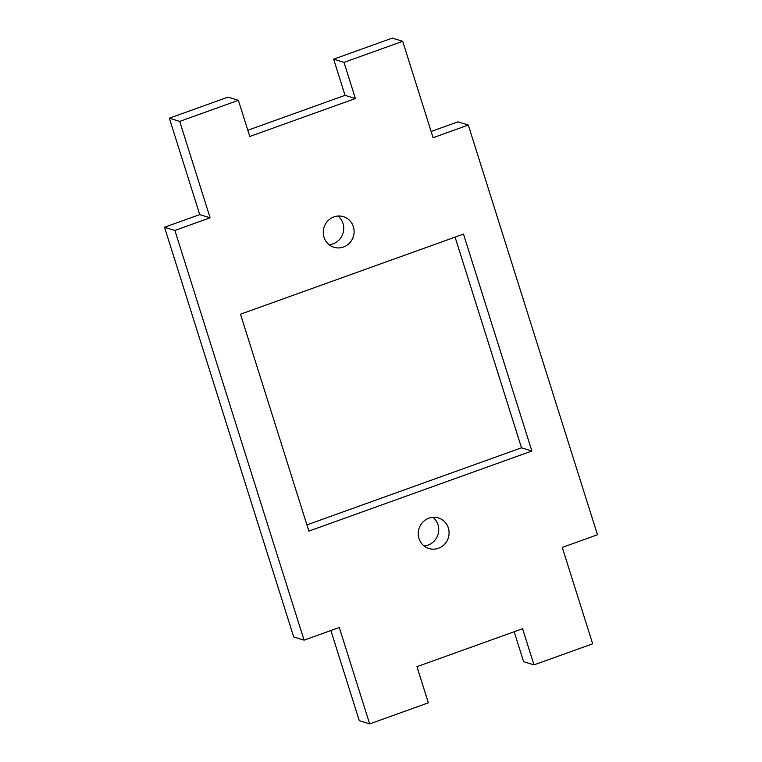 <?xml version="1.0" encoding="UTF-8"?>
<svg xmlns="http://www.w3.org/2000/svg" width="762" height="762" viewBox="0 0 762 762"><rect width="100%" height="100%" fill="white"/><g stroke="black" fill="none" stroke-linecap="round" stroke-linejoin="round"><path stroke-width="1.14" d="M531.876 451.009L463.487 234.105L240.497 314.201L308.886 531.104L531.876 451.009L521.503 447.799L531.876 451.009L308.886 531.104L240.497 314.201L463.487 234.105L531.876 451.009M455.076 237.125L521.503 447.799L306.924 524.875L521.503 447.799L455.076 237.125M514.179 631.755L523.618 661.683L533.981 664.883L522.58 628.736L533.981 664.883L523.618 661.683L514.179 631.755M333.642 59.179L345.043 95.326L355.406 98.536L344.014 62.379L333.642 59.179L344.014 62.379L402.698 41.3L392.325 38.1L333.642 59.179L392.325 38.1L402.698 41.3L433.092 137.703L468.297 125.054L597.475 534.762L562.27 547.402L592.665 643.804L533.981 664.883L592.665 643.804L562.27 547.402L597.475 534.762L468.297 125.054L457.933 121.853L468.297 125.054L433.092 137.703L402.698 41.3L344.014 62.379L355.406 98.536L249.784 136.474L238.382 100.317L179.708 121.396L210.102 217.799L174.889 230.448L304.067 640.147L339.281 627.497L369.675 723.9L428.358 702.821L416.957 666.674L522.58 628.736L416.957 666.674L428.358 702.821L369.675 723.9L359.302 720.7L369.675 723.9L339.281 627.497L304.067 640.147L174.889 230.448L164.525 227.238L293.703 636.946L304.067 640.147L293.703 636.946L164.525 227.238L174.889 230.448L210.102 217.799L199.73 214.598L164.525 227.238L199.73 214.598L210.102 217.799L179.708 121.396L238.382 100.317L249.784 136.474L355.406 98.536L345.043 95.326L247.821 130.245L345.043 95.326L333.642 59.179M457.933 121.853L431.13 131.483L457.933 121.853M343.443 247.04A16.012 15.364 -72.8 0 1 323.612 229.01A16.012 15.364 -72.8 0 1 349.025 219.885A16.012 15.364 -72.8 0 1 343.443 247.04A16.012 15.364 107.2 0 0 354.111 231.591A16.012 15.364 107.2 0 0 343.424 216.675A16.012 15.364 107.2 0 0 324.012 227.438A16.012 15.364 107.2 0 0 333.966 247.279A16.012 15.364 107.2 0 0 343.443 247.04M428.93 518.17A16.012 15.364 -72.8 0 1 448.751 536.191A16.012 15.364 -72.8 0 1 423.348 545.325A16.012 15.364 -72.8 0 1 428.93 518.17A16.012 15.364 107.2 0 0 418.252 533.61A16.012 15.364 107.2 0 0 428.949 548.526A16.012 15.364 107.2 0 0 448.351 537.762A16.012 15.364 107.2 0 0 438.407 517.931A16.012 15.364 107.2 0 0 428.93 518.17M333.07 243.83A16.012 15.364 -72.8 0 1 329.079 244.688A16.012 15.364 107.2 0 0 333.07 243.83A16.012 15.364 107.2 0 0 343.5 231.257A16.012 15.364 107.2 0 0 337.937 216.065A16.012 15.364 -72.8 0 1 343.5 231.257A16.012 15.364 -72.8 0 1 333.07 243.83M432.921 517.312A16.012 15.364 -72.8 0 1 437.988 534.562A16.012 15.364 -72.8 0 1 424.063 545.935A16.012 15.364 107.2 0 0 437.988 534.562A16.012 15.364 107.2 0 0 432.921 517.312M228.019 97.117L238.382 100.317L228.019 97.117L169.335 118.196L179.708 121.396L169.335 118.196L199.73 214.598L169.335 118.196L228.019 97.117M330.87 630.517L359.302 720.7L330.87 630.517"/></g></svg>
